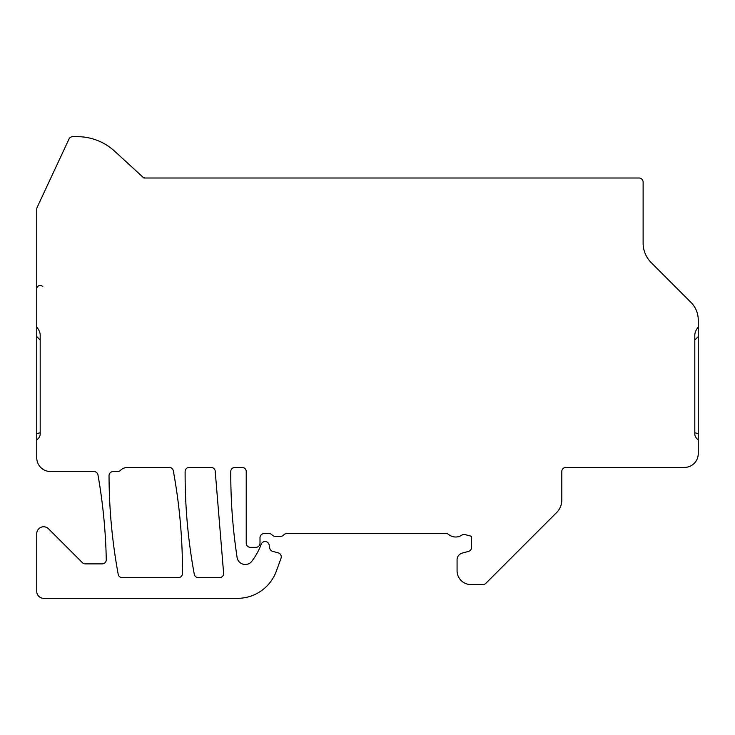 <?xml version="1.0" encoding="UTF-8"?>
<svg xmlns="http://www.w3.org/2000/svg" width="735" height="735" viewBox="0 0 735 735"><rect width="100%" height="100%" fill="white"/><g stroke="black" fill="none" stroke-linecap="round" stroke-linejoin="round"><path stroke-width="1.1" d="M160.092 178.008L143.885 178.008L114.568 151.144A55.125 55.125 0 0 0 77.331 136.664L72.747 136.664A4.134 4.134 0 0 0 68.998 139.053L37.136 207.38A4.134 4.134 0 0 0 36.75 209.126L36.75 327.002A11.935 6.891 -135 0 1 40.195 335.16L40.195 434.045A9.922 6.891 165 0 1 36.75 439.861L36.75 457.767A13.781 13.781 0 0 0 50.531 471.548L93.905 471.548A4.134 4.134 0 0 1 97.975 474.966A551.25 551.25 0 0 1 106.272 559.666A4.134 4.134 0 0 1 102.137 563.883L85.315 563.883A4.134 4.134 0 0 1 82.394 562.67L48.51 528.787A6.891 6.891 0 0 0 36.75 533.665L36.75 591.445A6.891 6.891 0 0 0 43.641 598.336L237.497 598.336A41.344 41.344 0 0 0 276.351 571.132L281.027 558.269A4.134 4.134 0 0 0 278.216 552.867L272.722 551.388A4.134 4.134 0 0 1 269.717 548.117L269.157 544.947A4.134 4.134 0 0 0 261.201 544.249L260.558 546.013A68.906 68.906 0 0 1 251.875 561.209A8.269 8.269 0 0 1 237.102 557.479A551.25 551.25 0 0 1 230.781 471.53A4.134 4.134 0 0 1 234.915 467.414L242.091 467.414A4.134 4.134 0 0 1 246.225 471.548L246.225 543.211A4.134 4.134 0 0 0 250.359 547.345L255.872 547.345A4.134 4.134 0 0 0 260.006 543.211L260.006 537.698A4.134 4.134 0 0 1 264.141 533.564L269.001 533.564A4.134 4.134 0 0 1 272.088 534.942A4.134 4.134 0 0 0 275.166 536.32L280.678 536.32A4.134 4.134 0 0 0 283.756 534.942A4.134 4.134 0 0 1 286.843 533.564L446.081 533.564A4.134 4.134 0 0 1 448.699 534.501A11.025 11.025 0 0 0 461.81 535.163A4.134 4.134 0 0 1 465.172 534.611L471.548 536.311L471.548 547.437A4.134 4.134 0 0 1 468.48 551.425L462.186 553.115A6.891 6.891 0 0 0 457.078 559.767L457.078 570.773A13.781 13.781 0 0 0 470.859 584.555L482.932 584.555A4.134 4.134 0 0 0 485.853 583.342L556.57 512.626A17.916 17.916 0 0 0 561.816 499.956L561.816 471.548A4.134 4.134 0 0 1 565.95 467.414L684.469 467.414A13.781 13.781 0 0 0 698.25 453.633L698.25 439.861A9.922 6.891 15 0 1 694.805 434.045L694.805 335.16A11.935 6.891 -45 0 1 698.25 327.002L698.25 319.955A24.806 24.806 0 0 0 690.983 302.416L651.201 262.625A27.562 27.562 0 0 1 643.125 243.138L643.125 182.142A4.134 4.134 0 0 0 638.991 178.008L145.493 178.008A4.134 4.134 0 0 1 142.7 176.924L114.568 151.144M127.706 467.414L169.243 467.414A4.134 4.134 0 0 1 173.304 470.795A551.25 551.25 0 0 1 182.464 573.548A4.134 4.134 0 0 1 178.329 577.664L122.258 577.664A4.134 4.134 0 0 1 118.197 574.283A551.25 551.25 0 0 1 109.037 475.692A4.134 4.134 0 0 1 113.172 471.548L117.582 471.548A4.134 4.134 0 0 0 120.476 470.363A10.336 10.336 0 0 1 127.706 467.414M219.499 577.664L198.349 577.664A4.134 4.134 0 0 1 194.279 574.283A551.25 551.25 0 0 1 185.128 471.53A4.134 4.134 0 0 1 189.262 467.414L211.092 467.414A4.134 4.134 0 0 1 215.217 471.208L223.615 573.19A4.134 4.134 0 0 1 219.499 577.664M77.331 136.664L72.747 136.664M68.998 139.053L37.136 207.38M36.75 439.861L36.75 327.002M36.75 209.126L36.75 288.919A3.445 3.445 0 0 1 42.832 286.696M698.25 327.002L698.25 439.861M36.75 433.668L40.195 432.74M40.195 340.029L36.75 336.584M694.805 432.74L698.25 433.668M698.25 336.584L694.805 340.029"/></g></svg>
